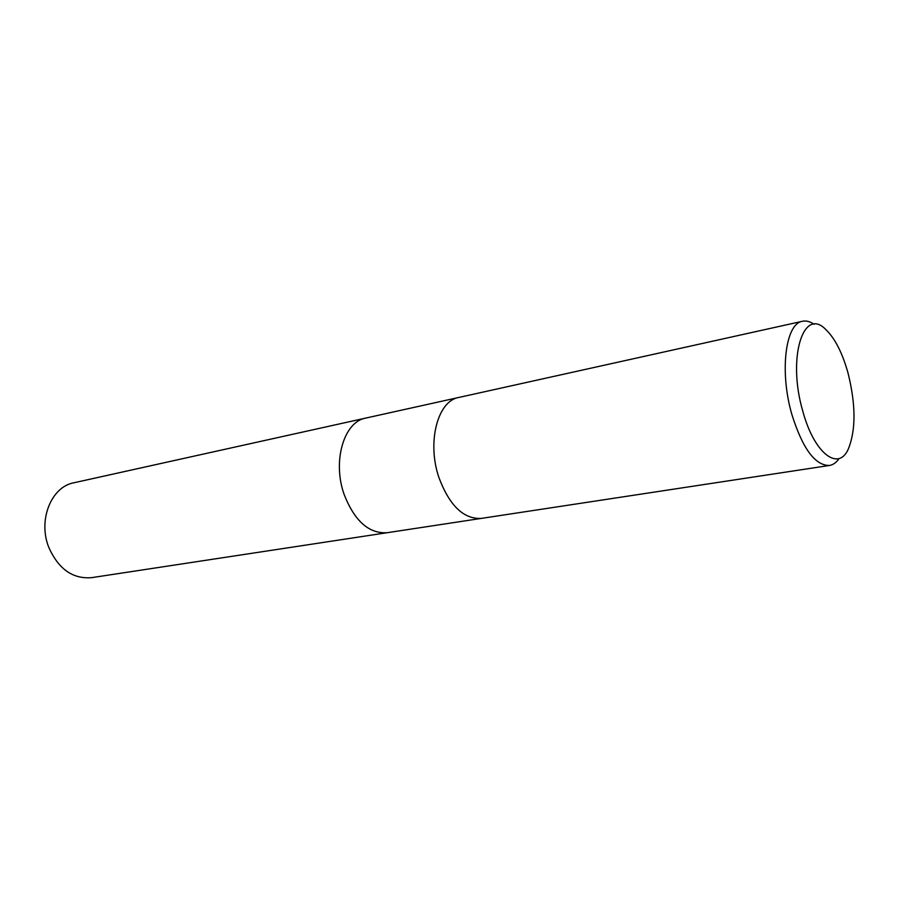 <?xml version="1.0" encoding="UTF-8"?>
<svg xmlns="http://www.w3.org/2000/svg" width="899" height="899" viewBox="0 0 899 899"><rect width="100%" height="100%" fill="white"/><g stroke="black" fill="none" stroke-linecap="round" stroke-linejoin="round"><path stroke-width="1.35" d="M458.782 397.459C437.678 400.785 426.722 442.263 438.948 477.616C449.556 505.744 463.682 519.33 481.358 518.397C463.682 519.33 449.545 505.744 438.948 477.616C426.722 442.263 437.678 400.785 458.782 397.459L802.492 321.269C806.201 320.493 810.078 321.505 814.134 324.303M365.758 418.08C343.991 421.642 332.158 461.198 344.171 494.562C354.633 521.105 368.961 533.826 387.154 532.714C368.961 533.826 354.633 521.105 344.171 494.562C332.158 461.198 343.991 421.642 365.758 418.08L458.647 397.493M839.172 458.445C836.396 462.513 833.148 464.862 829.406 465.468C815.112 465.592 802.605 448.612 791.884 414.518C779.321 371.647 785.501 323.348 802.492 321.269M802.829 411.293C787.041 357.824 803.369 306.121 825.844 329.573C834.991 338.406 842.374 352.88 848.015 372.995C855.927 404.876 855.994 430.306 848.195 449.309C838.216 471.683 814.101 453.265 802.829 411.293M387.008 532.736L91.552 577.664C72.718 579.136 58.469 569.045 48.793 547.367C37.758 520.15 51.254 486.797 73.842 482.785L365.623 418.114M481.358 518.397L829.406 465.468M387.154 532.714L481.212 518.408"/></g></svg>
